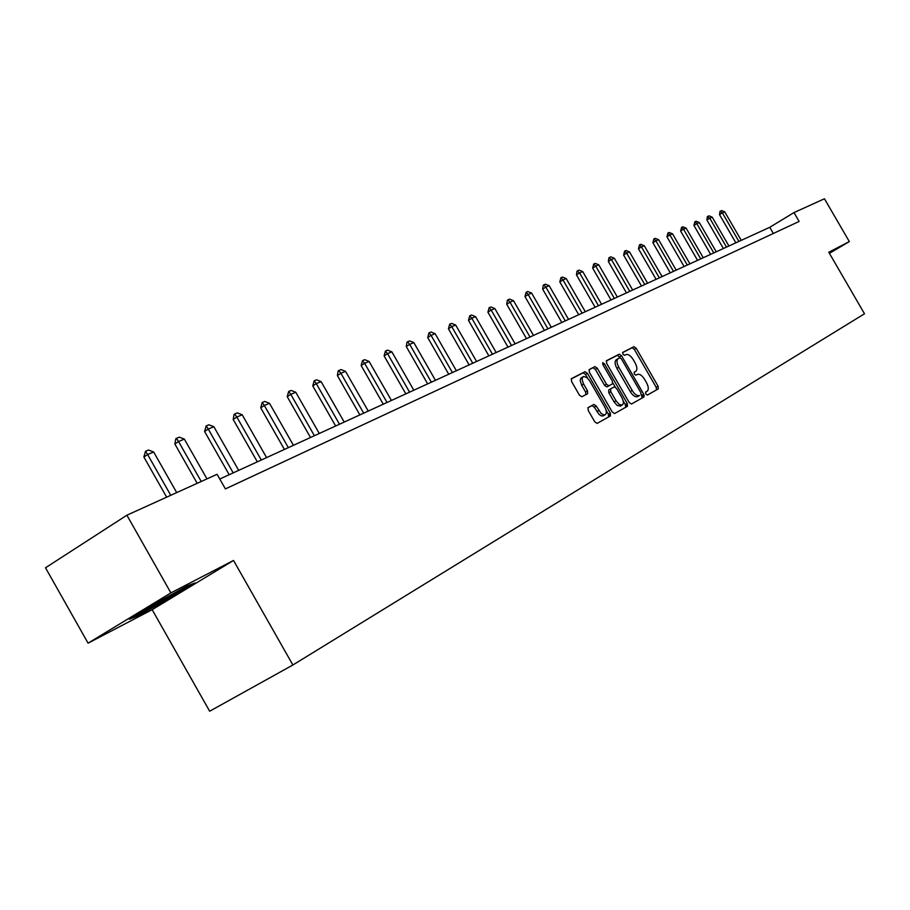 <?xml version="1.0" encoding="UTF-8"?>
<svg xmlns="http://www.w3.org/2000/svg" width="910" height="910" viewBox="0 0 910 910"><rect width="100%" height="100%" fill="white"/><g stroke="black" fill="none" stroke-linecap="round" stroke-linejoin="round"><path stroke-width="1.36" d="M645.804 393.962L647.363 395.065L658.294 388.888L658.089 386.204L636.192 348.234L633.94 346.653L622.793 352.363L622.918 354.24L624.522 355.344L625.966 354.604C628.253 353.956 630.676 355.639 633.258 359.655L635.089 362.84C637.262 367.071 637.455 369.926 635.669 371.428L634.224 372.201L634.35 374.09L635.942 375.193L637.444 374.385C639.707 373.771 642.107 375.455 644.644 379.413L646.475 382.598C648.659 386.83 648.864 389.719 647.09 391.254L645.668 392.051L645.804 393.962M643.597 394.36L644.257 395.566M588.099 407.612L588.235 410.478L594.742 421.796L597.119 423.423L610.439 415.904L610.28 413.072L587.416 373.327L585.005 371.701L571.434 378.64L571.56 381.483L579.408 395.133L581.843 396.771L587.644 393.677L587.507 390.845L583.276 383.44L582.127 379.459L582.468 377.457L583.64 376.456L586.95 377.593L589.737 380.937L604.809 407.145C606.731 410.933 606.833 413.481 605.116 414.789L603.478 414.846L601.021 413.322L596.278 406.076L593.889 404.461L588.099 407.612M233.517 560.458L170.898 592.888L126.888 515.208L45.5 567.783L88.077 643.165L152.175 609.677L209.664 711.233L292.884 664.994L233.517 560.458L152.175 609.677M829.408 253.333L849.326 241.594L828.783 252.241L864.5 313.779L292.884 664.994M849.326 241.594L824.449 198.767L793.986 212.587L769.758 227.307L219.776 479.024M126.888 515.208L217.081 474.292L225.396 488.909L799.128 221.448L793.986 212.587M629.151 402.47L631.472 404.029L643.927 396.999L643.745 394.269L621.553 355.764L619.255 354.172L606.515 360.69L606.674 363.42L629.151 402.47M627.445 406.304L614.546 413.584L612.225 411.98L589.396 372.304L589.248 369.528L594.924 366.628L597.29 368.243L606.481 384.213L608.824 385.817L612.521 383.838L612.362 381.074L602.841 364.546L602.727 362.635L604.377 363.75L627.274 403.517L627.445 406.304M170.898 592.888L88.077 643.165M773.341 233.472L769.758 227.307M643.814 397.067L642.585 394.94M627.252 406.417L626.012 404.256M610.166 416.063L608.904 413.868M129.345 619.221L137.99 615.763L170.466 597.802L195.024 582.935L187.414 585.812L154.2 604.149L129.345 619.221M170.113 597.176L170.466 597.802M137.581 615.035L137.99 615.763M656.531 389.889L656.201 387.307L634.327 349.349L632.075 347.779L622.577 352.636M620.154 357.732L617.367 355.298L606.219 361.008M642.153 398L641.266 394.383M641.049 394.644L640.924 392.733L621.428 358.881L619.812 357.778L618.254 358.574C616.423 360.076 616.605 362.953 618.789 367.23L632.188 390.492C634.725 394.462 637.136 396.146 639.411 395.554L639.537 395.497M618.061 358.688L616.354 359.7C614.523 361.202 614.705 364.08 616.889 368.357L618.789 367.23M637.626 396.601L637.512 396.658C635.226 397.26 632.814 395.577 630.277 391.607L616.889 368.357M608.631 416.928L608.335 414.198L610.439 413.367M588.952 369.847L594.924 366.628M612.521 383.838L606.924 386.943L604.558 385.339L595.379 369.392L593.002 367.776M612.919 383.053L615.183 386.966M623.179 400.866L625.352 404.632L627.229 403.585M616.024 400.787L619.187 404.393L622.201 405.064C623.862 403.79 623.748 401.287 621.848 397.568L616.616 388.479L614.295 386.875L610.61 388.866L610.769 391.653L616.024 400.787L614.091 401.913L617.253 405.519L620.518 406.042M610.61 388.866L608.676 390.003L608.836 392.779L610.769 391.653M614.091 401.913L608.836 392.779M625.659 407.316L625.352 404.632M603.421 415.768L601.533 415.972L599.076 414.459L594.321 407.214L591.932 405.598L587.86 407.816M583.117 376.695L580.751 378.253L580.182 380.608L581.706 385.271L583.64 384.122M585.972 394.565L585.562 391.994L581.706 385.271M587.61 378.185L585.483 374.476L583.082 372.85L571.116 378.97M608.335 414.198L606.117 410.342M741.252 240.354L724.758 211.882L722.369 212.883L738.897 241.423M719.526 214.658L719.981 211.37L722.369 212.883L719.526 214.658L735.837 242.833M720.458 211.075L721.653 210.574L724.758 211.882M142.472 611.258L147.807 609.017L180.703 589.509M191.293 584.345L169.886 597.313L133.69 616.593M728.91 245.996L712.212 217.16L709.766 218.184L726.498 247.099M706.888 219.97L707.354 216.648L709.766 218.184L706.888 219.97L723.404 248.521M707.832 216.352L709.061 215.841L712.212 217.16M716.25 251.797L699.335 222.563L696.821 223.621L713.781 252.923M693.92 225.43L694.887 221.756L696.821 223.621L693.92 225.43L710.653 254.356M694.887 221.756L696.139 221.232L699.335 222.563M703.248 257.746L686.117 228.126L683.535 229.218L700.711 258.906M680.612 231.038L681.59 227.318L683.535 229.218L680.612 231.038L697.56 260.351M681.59 227.318L682.875 226.772L686.117 228.126M689.905 263.854L672.547 233.836L669.896 234.951L687.289 265.049M666.939 236.793L667.929 233.017L669.896 234.951L666.939 236.793L684.104 266.505M667.929 233.017L669.26 232.471L672.547 233.836M676.187 270.133L658.601 239.694L655.871 240.843L673.502 271.362M652.891 242.708L653.892 238.886L655.871 240.843L652.891 242.708L670.295 272.829M653.892 238.886L655.268 238.318L658.601 239.694M662.093 276.583L644.269 245.723L641.47 246.906L659.329 277.846M638.456 248.783L639.48 244.904L641.47 246.906L638.456 248.783L656.087 279.336M639.48 244.904L640.879 244.324L644.269 245.723M647.601 283.215L629.527 251.922L626.649 253.128L644.758 284.512M623.612 255.039L624.647 251.103L626.649 253.128L623.612 255.039L641.482 286.013M624.647 251.103L626.091 250.5L629.527 251.922M632.689 290.04L614.375 258.292L611.418 259.543L629.777 291.371M608.346 261.466L608.892 257.792L611.418 259.543L608.346 261.466L626.467 292.884M609.404 257.473L610.883 256.848L614.375 258.292M617.355 297.058L598.78 264.844L595.731 266.13L614.352 298.435M592.637 268.075L593.707 264.025L595.731 266.13L592.637 268.075L611.008 299.959M593.707 264.025L595.242 263.388L598.78 264.844M601.567 304.281L582.73 271.601L579.59 272.92L598.473 305.692M576.462 274.888L577.042 271.1L579.59 272.92L576.462 274.888L595.106 307.239M577.554 270.782L579.135 270.122L582.73 271.601M585.312 311.721L566.202 278.551L562.971 279.905L582.127 313.176M559.809 281.907L560.924 277.721L562.971 279.905L559.809 281.907L578.714 314.735M560.924 277.721L562.539 277.049L566.202 278.551M568.557 319.387L549.174 285.706L545.841 287.105L565.281 320.889M542.656 289.13L543.259 285.217L543.782 284.887L545.841 287.105L542.656 289.13L561.834 322.47M543.782 284.887L545.454 284.193L549.174 285.706M551.301 327.293L531.622 293.088L528.187 294.533L547.911 328.84M524.968 296.569L526.116 292.269L528.187 294.533L524.968 296.569L544.442 330.432M526.116 292.269L527.846 291.541L531.622 293.088M533.499 335.437L513.524 300.698L509.975 302.188L530.007 337.03M506.733 304.247L507.359 300.22L507.905 299.879L509.975 302.188L506.733 304.247L526.492 338.645M507.905 299.879L509.68 299.128L513.524 300.698M515.128 343.843L494.847 308.547L491.195 310.083L511.534 345.493M487.908 312.175L489.114 307.728L491.195 310.083L487.908 312.175L507.985 347.12M489.114 307.728L490.945 306.966L494.847 308.547M496.166 352.523L475.577 316.657L471.801 318.238L492.458 354.217M468.491 320.354L469.708 315.838L471.801 318.238L468.491 320.354L488.875 355.867M469.708 315.838L471.596 315.042L475.577 316.657M476.59 361.486L455.671 325.018L451.769 326.667L472.756 363.238M448.425 328.794L449.676 324.199L451.769 326.667L448.425 328.794L469.128 364.899M449.676 324.199L451.622 323.391L455.671 325.018M456.365 370.734L435.105 333.663L431.078 335.369L452.395 372.554M427.7 337.53L428.974 332.855L431.078 335.369L427.7 337.53L448.732 374.226M428.974 332.855L430.987 332.013L435.105 333.663M435.446 380.312L413.845 342.604L409.682 344.355L431.351 382.189M406.269 346.551L406.998 342.16L407.566 341.796L409.682 344.355L406.269 346.551L427.654 383.884M407.566 341.796L409.648 340.92L413.845 342.604M413.811 390.208L391.857 351.851L387.546 353.671L409.568 392.153M384.1 355.878L385.419 351.044L387.546 353.671L384.1 355.878L405.837 393.859M385.419 351.044L387.58 350.145L391.857 351.851M391.425 400.457L369.096 361.429L364.626 363.306L387.034 402.47M361.156 365.547L362.498 360.622L364.626 363.306L361.156 365.547L383.258 404.199M362.498 360.622L364.739 359.689L369.096 361.429M368.232 411.07L345.527 371.337L340.897 373.282L363.682 413.163M337.382 375.557L338.179 370.916L338.77 370.541L340.897 373.282L337.382 375.557L359.871 414.903M338.77 370.541L341.079 369.574L345.527 371.337M344.208 422.069L321.105 381.608L316.305 383.622L339.487 424.231M312.756 385.92L314.166 380.812L316.305 383.622L312.756 385.92L335.631 425.994M314.166 380.812L316.566 379.811L321.105 381.608M319.285 433.478L295.773 392.255L290.79 394.349L314.394 435.719M287.219 396.68L288.652 391.471L290.79 394.349L287.219 396.68L310.503 437.494M288.652 391.471L291.154 390.435L295.773 392.255M293.429 445.308L269.485 403.301L264.321 405.473L288.345 447.64M260.715 407.839L262.182 402.527L264.321 405.473L260.715 407.839L284.421 449.438M262.182 402.527L264.776 401.447L269.485 403.301M266.584 457.593L242.196 414.778L236.827 417.042L261.295 460.016M233.188 419.43L234.086 414.414L234.7 414.016L236.827 417.042L233.188 419.43L257.325 461.836M234.7 414.016L237.385 412.89L242.196 414.778M238.682 470.368L213.839 426.699L208.265 429.054L233.188 472.882M204.591 431.465L206.126 425.948L208.265 429.054L204.591 431.465L229.183 474.713M206.126 425.948L208.925 424.788L213.839 426.699M206.957 478.876L184.355 439.098L178.553 441.543L201.235 481.481M174.845 443.989L175.801 438.768L176.426 438.358L178.553 441.543L174.845 443.989L197.186 483.312M176.426 438.358L179.327 437.141L184.355 439.098M176.711 492.606L153.665 452.008L147.625 454.545L170.75 495.302M143.882 457.025L145.498 451.28L147.625 454.545L143.882 457.025L166.655 497.167M145.498 451.28L148.535 450.018L153.665 452.008M645.554 392.153L647.09 391.254M634.054 372.383L635.669 371.428M632.075 347.779L633.94 346.653M634.327 349.349L636.192 348.234M656.201 387.307L658.089 386.204M617.367 355.298L619.255 354.172M619.664 356.891L621.553 355.764M641.834 395.372L643.745 394.269M630.277 391.607L632.188 390.492M595.379 369.392L597.29 368.243M604.558 385.339L606.481 384.213M602.898 364.637L604.377 363.75M591.909 405.61L593.855 404.472M594.321 407.214L596.278 406.076M596.846 411.604L598.803 410.467M585.562 391.994L587.507 390.845M583.082 372.85L585.005 371.701M585.483 374.476L587.416 373.327M616.354 359.7L618.072 358.676M637.512 396.658L639.411 395.554M620.279 406.178L622.201 405.064M591.932 405.598L593.889 404.461M603.171 415.915L605.116 414.789M179.35 590.26L180.43 590.317"/></g></svg>
